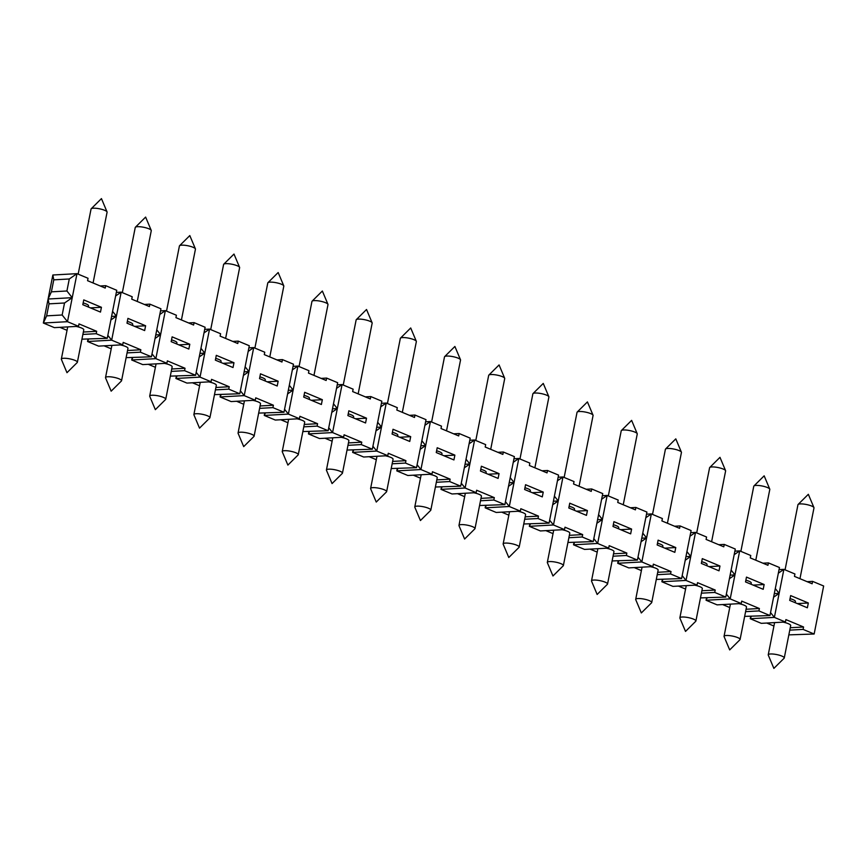 <?xml version="1.0" encoding="UTF-8"?>
<svg xmlns="http://www.w3.org/2000/svg" width="867" height="867" viewBox="0 0 867 867"><rect width="100%" height="100%" fill="white"/><g stroke="black" fill="none" stroke-linecap="round" stroke-linejoin="round"><path stroke-width="1.3" d="M387.43 403.523L400.326 338.401A8.171 1.864 11.2 0 1 400.467 338.141A8.171 1.864 11.2 0 1 408.509 338.119A8.171 1.864 11.2 0 1 416.268 341.175A8.171 1.864 11.2 0 1 416.312 341.273A8.171 1.864 11.2 0 1 416.355 341.576L402.331 412.356M380.721 406.851L386.259 403.036L397.303 407.653L396.826 410.048L414.502 417.45L414.979 415.044L426.022 419.661L416.518 467.681L405.463 463.065L405.94 460.67L388.275 453.268L387.798 455.674L376.755 451.057L372.918 446.245M127.059 352.912L140.378 352.175L151.432 356.803L126.127 357.648M111.214 348.816L104.062 345.825M140.378 352.175L140.855 349.78L123.19 342.389L122.713 344.784L98.578 346.128L87.534 341.5L111.67 340.167L107.833 335.356M87.946 339.387L87.534 341.5L88.521 339.355M155.063 338.455L160.601 334.64L155.843 358.645L152.018 353.844M132.131 357.865L131.708 359.989L155.843 358.645L166.887 363.262L167.364 360.867L185.039 368.258L184.563 370.664L195.606 375.281L205.121 327.26L194.078 322.632L193.601 325.038L175.925 317.647L176.402 315.241L165.359 310.624L160.601 334.64L156.764 329.828M132.694 357.843L131.708 359.989L142.752 364.606L166.887 363.262M785.058 569.847L797.954 504.724A8.171 1.864 11.2 0 1 798.095 504.464A8.171 1.864 11.2 0 1 806.137 504.453A8.171 1.864 11.2 0 1 813.896 507.509A8.171 1.864 11.2 0 1 813.94 507.607A8.171 1.864 11.2 0 1 813.983 507.899L799.959 578.69M740.873 551.369L753.77 486.246A8.171 1.864 11.2 0 1 753.922 485.986A8.171 1.864 11.2 0 1 761.963 485.964A8.171 1.864 11.2 0 1 769.712 489.031A8.171 1.864 11.2 0 1 769.755 489.129A8.171 1.864 11.2 0 1 769.798 489.422L755.786 560.212M696.689 532.891L709.585 467.768A8.171 1.864 11.2 0 1 709.737 467.508A8.171 1.864 11.2 0 1 717.778 467.486A8.171 1.864 11.2 0 1 725.527 470.543A8.171 1.864 11.2 0 1 725.581 470.64A8.171 1.864 11.2 0 1 725.614 470.944L711.601 541.723M652.515 514.402L665.412 449.279A8.171 1.864 11.2 0 1 665.553 449.019A8.171 1.864 11.2 0 1 673.594 449.008A8.171 1.864 11.2 0 1 681.354 452.065A8.171 1.864 11.2 0 1 681.397 452.162A8.171 1.864 11.2 0 1 681.44 452.455L667.417 523.245M608.331 495.924L621.227 430.801A8.171 1.864 11.2 0 1 621.379 430.541A8.171 1.864 11.2 0 1 629.42 430.52A8.171 1.864 11.2 0 1 637.169 433.587A8.171 1.864 11.2 0 1 637.212 433.684A8.171 1.864 11.2 0 1 637.256 433.977L623.243 504.767M564.146 477.446L577.043 412.324A8.171 1.864 11.2 0 1 577.194 412.063A8.171 1.864 11.2 0 1 585.236 412.042A8.171 1.864 11.2 0 1 592.985 415.098A8.171 1.864 11.2 0 1 593.039 415.195A8.171 1.864 11.2 0 1 593.071 415.499L579.058 486.279M519.972 458.968L532.869 393.846A8.171 1.864 11.2 0 1 533.01 393.585A8.171 1.864 11.2 0 1 541.051 393.564A8.171 1.864 11.2 0 1 548.811 396.62A8.171 1.864 11.2 0 1 548.854 396.718A8.171 1.864 11.2 0 1 548.898 397.01L534.874 467.801M475.788 440.479L488.685 375.357A8.171 1.864 11.2 0 1 488.836 375.097A8.171 1.864 11.2 0 1 496.878 375.075A8.171 1.864 11.2 0 1 504.627 378.142A8.171 1.864 11.2 0 1 504.67 378.24A8.171 1.864 11.2 0 1 504.713 378.532L490.7 449.323M431.603 422.001L444.5 356.879A8.171 1.864 11.2 0 1 444.652 356.619A8.171 1.864 11.2 0 1 452.693 356.597A8.171 1.864 11.2 0 1 460.442 359.653A8.171 1.864 11.2 0 1 460.496 359.751A8.171 1.864 11.2 0 1 460.529 360.054L446.516 430.834M343.245 385.035L356.142 319.912A8.171 1.864 11.2 0 1 356.294 319.652A8.171 1.864 11.2 0 1 364.335 319.641A8.171 1.864 11.2 0 1 372.084 322.697A8.171 1.864 11.2 0 1 372.127 322.795A8.171 1.864 11.2 0 1 372.171 323.088L358.158 393.878M299.061 366.557L311.957 301.434A8.171 1.864 11.2 0 1 312.109 301.174A8.171 1.864 11.2 0 1 320.151 301.152A8.171 1.864 11.2 0 1 327.899 304.219A8.171 1.864 11.2 0 1 327.954 304.306A8.171 1.864 11.2 0 1 327.986 304.61L313.973 375.389M254.887 348.079L267.784 282.956A8.171 1.864 11.2 0 1 267.925 282.696A8.171 1.864 11.2 0 1 275.966 282.675A8.171 1.864 11.2 0 1 283.726 285.731A8.171 1.864 11.2 0 1 283.769 285.828A8.171 1.864 11.2 0 1 283.812 286.132L269.789 356.911M210.703 329.59L223.599 264.468A8.171 1.864 11.2 0 1 223.751 264.207A8.171 1.864 11.2 0 1 231.792 264.197A8.171 1.864 11.2 0 1 239.541 267.253A8.171 1.864 11.2 0 1 239.585 267.35A8.171 1.864 11.2 0 1 239.628 267.643L225.615 338.433M166.518 311.112L179.415 245.99A8.171 1.864 11.2 0 1 179.567 245.729A8.171 1.864 11.2 0 1 187.608 245.708A8.171 1.864 11.2 0 1 195.357 248.775A8.171 1.864 11.2 0 1 195.411 248.862A8.171 1.864 11.2 0 1 195.443 249.165L181.431 319.945M122.345 292.634L135.241 227.512A8.171 1.864 11.2 0 1 135.382 227.252A8.171 1.864 11.2 0 1 143.423 227.23A8.171 1.864 11.2 0 1 151.183 230.286A8.171 1.864 11.2 0 1 151.226 230.384A8.171 1.864 11.2 0 1 151.27 230.687L137.246 301.467M78.16 274.145L91.057 209.023A8.171 1.864 11.2 0 1 91.208 208.763A8.171 1.864 11.2 0 1 99.25 208.752A8.171 1.864 11.2 0 1 106.999 211.808A8.171 1.864 11.2 0 1 107.042 211.906A8.171 1.864 11.2 0 1 107.085 212.198L93.072 282.989M781.85 656.07A8.171 1.864 -168.8 0 0 773.299 654.065A8.171 1.864 -168.8 0 0 768.238 654.802A8.171 1.864 -168.8 0 0 768.27 655.094L773.873 668.392L784.115 658.237A8.171 1.864 -168.8 0 0 784.267 657.977A8.171 1.864 -168.8 0 0 781.85 656.07M783.02 622.138A8.171 1.864 11.2 0 1 788.266 623.655A8.171 1.864 11.2 0 1 790.682 625.562L784.267 657.977M737.676 637.592A8.171 1.864 -168.8 0 0 729.125 635.587A8.171 1.864 -168.8 0 0 724.053 636.313A8.171 1.864 -168.8 0 0 724.097 636.616L729.689 649.914L739.93 639.748A8.171 1.864 -168.8 0 0 740.082 639.488A8.171 1.864 -168.8 0 0 737.676 637.592M738.847 603.66A8.171 1.864 11.2 0 1 744.092 605.177A8.171 1.864 11.2 0 1 746.498 607.073L740.082 639.488M693.492 619.114A8.171 1.864 -168.8 0 0 684.941 617.098A8.171 1.864 -168.8 0 0 679.869 617.835A8.171 1.864 -168.8 0 0 679.912 618.138L685.515 631.425L695.757 621.271A8.171 1.864 -168.8 0 0 695.908 621.01A8.171 1.864 -168.8 0 0 693.492 619.114M694.662 585.171A8.171 1.864 11.2 0 1 699.907 586.699A8.171 1.864 11.2 0 1 702.324 588.595L695.908 621.01M649.307 600.636A8.171 1.864 -168.8 0 0 640.756 598.62A8.171 1.864 -168.8 0 0 635.695 599.357A8.171 1.864 -168.8 0 0 635.728 599.65L641.331 612.947L651.572 602.793A8.171 1.864 -168.8 0 0 651.724 602.532A8.171 1.864 -168.8 0 0 649.307 600.636M650.478 566.693A8.171 1.864 11.2 0 1 655.723 568.21A8.171 1.864 11.2 0 1 658.14 570.118L651.724 602.532M605.133 582.147A8.171 1.864 -168.8 0 0 596.583 580.142A8.171 1.864 -168.8 0 0 591.511 580.868A8.171 1.864 -168.8 0 0 591.554 581.172L597.146 594.469L607.388 584.304A8.171 1.864 -168.8 0 0 607.539 584.044A8.171 1.864 -168.8 0 0 605.133 582.147M606.304 548.215A8.171 1.864 11.2 0 1 611.549 549.732A8.171 1.864 11.2 0 1 613.955 551.629L607.539 584.044M560.949 563.669A8.171 1.864 -168.8 0 0 552.398 561.664A8.171 1.864 -168.8 0 0 547.326 562.39A8.171 1.864 -168.8 0 0 547.37 562.694L552.973 575.981L563.214 565.826A8.171 1.864 -168.8 0 0 563.366 565.566A8.171 1.864 -168.8 0 0 560.949 563.669M562.119 529.737A8.171 1.864 11.2 0 1 567.365 531.254A8.171 1.864 11.2 0 1 569.782 533.151L563.366 565.566M516.765 545.191A8.171 1.864 -168.8 0 0 508.214 543.175A8.171 1.864 -168.8 0 0 503.153 543.912A8.171 1.864 -168.8 0 0 503.185 544.205L508.788 557.503L519.03 547.348A8.171 1.864 -168.8 0 0 519.181 547.088A8.171 1.864 -168.8 0 0 516.765 545.191M517.935 511.248A8.171 1.864 11.2 0 1 523.18 512.776A8.171 1.864 11.2 0 1 525.597 514.673L519.181 547.088M472.591 526.702A8.171 1.864 -168.8 0 0 464.04 524.698A8.171 1.864 -168.8 0 0 458.968 525.424A8.171 1.864 -168.8 0 0 459.011 525.727L464.604 539.025L474.845 528.859A8.171 1.864 -168.8 0 0 474.997 528.599A8.171 1.864 -168.8 0 0 472.591 526.702M473.761 492.77A8.171 1.864 11.2 0 1 479.007 494.288A8.171 1.864 11.2 0 1 481.413 496.184L474.997 528.599M428.406 508.225A8.171 1.864 -168.8 0 0 419.856 506.22A8.171 1.864 -168.8 0 0 414.784 506.946A8.171 1.864 -168.8 0 0 414.827 507.249L420.43 520.536L430.671 510.381A8.171 1.864 -168.8 0 0 430.823 510.121A8.171 1.864 -168.8 0 0 428.406 508.225M429.577 474.292A8.171 1.864 11.2 0 1 434.822 475.81A8.171 1.864 11.2 0 1 437.239 477.706L430.823 510.121M340.048 471.258A8.171 1.864 -168.8 0 0 331.497 469.253A8.171 1.864 -168.8 0 0 326.425 469.99A8.171 1.864 -168.8 0 0 326.469 470.282L332.061 483.58L342.302 473.415A8.171 1.864 -168.8 0 0 342.454 473.154A8.171 1.864 -168.8 0 0 340.048 471.258M341.219 437.326A8.171 1.864 11.2 0 1 346.464 438.843A8.171 1.864 11.2 0 1 348.87 440.739L342.454 473.154M295.864 452.78A8.171 1.864 -168.8 0 0 287.313 450.775A8.171 1.864 -168.8 0 0 282.241 451.501A8.171 1.864 -168.8 0 0 282.284 451.805L287.887 465.091L298.129 454.937A8.171 1.864 -168.8 0 0 298.281 454.676A8.171 1.864 -168.8 0 0 295.864 452.78M297.034 418.848A8.171 1.864 11.2 0 1 302.28 420.365A8.171 1.864 11.2 0 1 304.696 422.262L298.281 454.676M251.679 434.302A8.171 1.864 -168.8 0 0 243.128 432.286A8.171 1.864 -168.8 0 0 238.067 433.023A8.171 1.864 -168.8 0 0 238.1 433.316L243.703 446.613L253.944 436.459A8.171 1.864 -168.8 0 0 254.096 436.199A8.171 1.864 -168.8 0 0 251.679 434.302M252.85 400.359A8.171 1.864 11.2 0 1 258.095 401.887A8.171 1.864 11.2 0 1 260.512 403.784L254.096 436.199M207.506 415.813A8.171 1.864 -168.8 0 0 198.955 413.808A8.171 1.864 -168.8 0 0 193.883 414.545A8.171 1.864 -168.8 0 0 193.926 414.838L199.518 428.135L209.76 417.981A8.171 1.864 -168.8 0 0 209.912 417.721A8.171 1.864 -168.8 0 0 207.506 415.813M208.676 381.881A8.171 1.864 11.2 0 1 213.921 383.398A8.171 1.864 11.2 0 1 216.327 385.306L209.912 417.721M163.321 397.335A8.171 1.864 -168.8 0 0 154.77 395.33A8.171 1.864 -168.8 0 0 149.698 396.056A8.171 1.864 -168.8 0 0 149.742 396.36L155.345 409.657L165.586 399.492A8.171 1.864 -168.8 0 0 165.738 399.232A8.171 1.864 -168.8 0 0 163.321 397.335M164.492 363.403A8.171 1.864 11.2 0 1 169.737 364.92A8.171 1.864 11.2 0 1 172.154 366.817L165.738 399.232M119.137 378.857A8.171 1.864 -168.8 0 0 110.586 376.842A8.171 1.864 -168.8 0 0 105.525 377.578A8.171 1.864 -168.8 0 0 105.557 377.871L111.16 391.169L121.402 381.014A8.171 1.864 -168.8 0 0 121.553 380.754A8.171 1.864 -168.8 0 0 119.137 378.857M120.307 344.914A8.171 1.864 11.2 0 1 125.552 346.442A8.171 1.864 11.2 0 1 127.969 348.339L121.553 380.754M74.963 360.369A8.171 1.864 -168.8 0 0 66.412 358.364A8.171 1.864 -168.8 0 0 61.34 359.101A8.171 1.864 -168.8 0 0 61.384 359.393L66.976 372.691L77.217 362.536A8.171 1.864 -168.8 0 0 77.369 362.276A8.171 1.864 -168.8 0 0 74.963 360.369M76.133 326.436A8.171 1.864 11.2 0 1 81.379 327.954A8.171 1.864 11.2 0 1 83.785 329.861L77.369 362.276M384.222 489.747A8.171 1.864 -168.8 0 0 375.671 487.731A8.171 1.864 -168.8 0 0 370.61 488.468A8.171 1.864 -168.8 0 0 370.642 488.76L376.245 502.058L386.487 491.903A8.171 1.864 -168.8 0 0 386.639 491.643A8.171 1.864 -168.8 0 0 384.222 489.747M385.392 455.804A8.171 1.864 11.2 0 1 390.638 457.332A8.171 1.864 11.2 0 1 393.054 459.228L386.639 491.643M176.879 376.321L175.893 378.467L200.028 377.123L196.191 372.322M199.237 356.944L204.785 353.118L200.028 377.123L211.071 381.751L211.548 379.345L229.224 386.736L228.747 389.142L239.791 393.759L249.295 345.738L238.252 341.121L237.775 343.516L220.11 336.125L220.586 333.73L209.532 329.102L204.785 353.118L200.949 348.306M199.941 353.389L204.785 353.118M216.306 355.34L215.352 360.141L233.028 367.532L233.971 362.731L216.306 355.34M223.003 363.338L233.971 362.731M214.485 394.615L239.791 393.759M215.428 389.879L228.747 389.142M215.905 387.484L229.224 386.736M199.583 385.772L192.431 382.78M176.315 376.354L175.893 378.467L186.936 383.084L211.071 381.751M52.854 275.002L53.776 279.846L51.391 291.843L48.108 299.017L49.018 303.851L46.645 315.859L43.35 323.023L67.485 321.69L62.153 314.992L64.526 302.995L72.243 297.674L67.485 321.69L78.529 326.306L79.005 323.9L96.681 331.292L96.204 333.697L107.248 338.314L116.752 290.293L105.709 285.677L105.232 288.072L87.567 280.68L88.044 278.285L76.99 273.658L72.243 297.674L66.911 290.987L69.284 278.979L76.99 273.658L52.854 275.002L48.108 299.017L72.243 297.674M46.645 315.859L62.153 314.992M49.018 303.851L64.526 302.995M83.763 299.895L82.809 304.696L100.485 312.087L101.428 307.286L83.763 299.895M90.461 307.893L101.428 307.286M81.942 339.17L107.248 338.314M82.885 334.434L96.204 333.697M83.362 332.039L96.681 331.292M67.041 330.327L59.888 327.336M48.108 299.017L43.35 323.023L54.393 327.639L78.529 326.306M110.878 319.977L116.416 316.152L111.67 340.167L122.713 344.784M111.583 316.422L116.416 316.152L112.591 311.351M127.937 318.373L126.994 323.174L144.659 330.565L145.613 325.764L127.937 318.373M134.634 326.371L145.613 325.764M127.536 350.517L140.855 349.78M151.432 356.803L160.937 308.782L149.893 304.154L149.417 306.56L131.741 299.169L132.218 296.763L121.174 292.146L116.416 316.152M155.767 334.9L160.601 334.64M172.121 336.851L171.167 341.652L188.843 349.054L189.797 344.242L172.121 336.851M178.819 344.86L189.797 344.242M170.311 376.126L195.606 375.281M171.243 371.401L184.563 370.664M171.72 368.995L185.039 368.258M155.399 367.294L148.246 364.303M171.514 339.918A8.171 1.864 11.2 0 1 174.495 340.915A8.171 1.864 11.2 0 1 176.901 342.812L176.673 343.961M159.81 314.45L165.359 310.624L160.514 310.895M244.126 371.867L248.959 371.596L245.133 366.795M248.179 351.406L253.717 347.591L264.76 352.208L264.283 354.614L281.959 362.005L282.436 359.599L293.48 364.216L283.975 412.248L272.921 407.62L273.398 405.225L255.732 397.834L255.256 400.229L244.212 395.612L240.376 390.8M248.883 347.851L253.717 347.591L244.212 395.612L220.077 396.945L220.489 394.832M276.941 359.903L282.436 359.599M259.872 376.874A8.171 1.864 11.2 0 1 262.853 377.871A8.171 1.864 11.2 0 1 265.269 379.768L265.042 380.927M278.155 381.209L260.479 373.818L259.536 378.619L277.202 386.01L278.155 381.209L267.177 381.816M288.31 390.345L293.144 390.085L289.307 385.273M292.352 369.895L297.901 366.069L308.945 370.686L308.468 373.092L326.144 380.483L326.621 378.077L337.664 382.705L328.149 430.726L317.105 426.109L317.582 423.703L299.906 416.312L299.429 418.707L288.386 414.09L284.56 409.278M293.057 366.34L297.901 366.069L288.386 414.09L264.251 415.434L264.673 413.31M321.126 378.391L326.621 378.077M304.057 395.363A8.171 1.864 11.2 0 1 307.037 396.349A8.171 1.864 11.2 0 1 309.443 398.256L309.216 399.405M322.34 399.687L304.664 392.296L303.71 397.097L321.386 404.499L322.34 399.687L311.361 400.305M332.484 408.834L337.328 408.563L333.492 403.751M336.537 388.373L342.075 384.547L353.129 389.175L352.652 391.57L370.317 398.961L370.794 396.566L381.838 401.183L377.091 425.198L372.333 449.204L361.29 444.587L361.767 442.181L344.091 434.79L343.614 437.196L332.57 432.568L328.734 427.767M337.241 384.818L342.075 384.547L332.57 432.568L308.435 433.912L308.858 431.799M365.31 396.869L370.794 396.566M348.241 413.841A8.171 1.864 11.2 0 1 351.222 414.838A8.171 1.864 11.2 0 1 353.628 416.734L353.4 417.883M366.513 418.176L348.848 410.785L347.895 415.586L365.571 422.977L366.513 418.176L355.546 418.783M376.668 427.312L381.502 427.041L377.676 422.24M381.426 403.296L386.259 403.036L376.755 451.057L352.62 452.39L353.032 450.276M409.484 415.347L414.979 415.044M392.415 432.319A8.171 1.864 11.2 0 1 395.395 433.316A8.171 1.864 11.2 0 1 397.812 435.212L397.585 436.372M410.698 436.654L393.022 429.263L392.079 434.064L409.744 441.455L410.698 436.654L399.72 437.261M420.853 445.79L425.686 445.519L421.85 440.718M424.895 425.339L430.444 421.514L441.487 426.13L441.01 428.536L458.686 435.928L459.163 433.522L470.207 438.149L460.691 486.17L449.648 481.543L450.125 479.148L432.449 471.756L431.972 474.151L420.928 469.535L417.103 464.723M425.599 421.785L430.444 421.514L420.928 469.535L396.793 470.879L397.216 468.754M453.669 433.825L459.163 433.522M436.6 450.807A8.171 1.864 11.2 0 1 439.58 451.794A8.171 1.864 11.2 0 1 441.986 453.701L441.758 454.85M454.882 455.132L437.206 447.74L436.253 452.541L453.929 459.933L454.882 455.132L443.904 455.749M465.026 464.278L469.871 464.008L466.034 459.196M469.08 443.817L474.617 439.992L485.672 444.619L485.195 447.014L502.86 454.406L503.337 452.01L514.38 456.627L509.633 480.643L504.876 504.648L493.832 500.031L494.309 497.625L476.633 490.234L476.156 492.64L465.113 488.013L461.277 483.212M469.784 440.263L474.617 439.992L465.113 488.013L440.978 489.356L441.401 487.243M497.853 452.314L503.337 452.01M480.784 469.285A8.171 1.864 11.2 0 1 483.764 470.282A8.171 1.864 11.2 0 1 486.17 472.179L485.943 473.328M499.056 473.62L481.391 466.229L480.437 471.03L498.113 478.421L499.056 473.62L488.088 474.227M509.211 482.756L514.044 482.486L510.219 477.674M513.264 462.295L518.802 458.48L529.845 463.097L529.369 465.492L547.044 472.894L547.521 470.488L558.565 475.105L549.06 523.126L538.006 518.509L538.483 516.114L520.818 508.712L520.341 511.118L509.297 506.501L505.461 501.69M513.968 458.741L518.802 458.48L509.297 506.501L485.162 507.834L485.574 505.721M542.027 470.792L547.521 470.488M524.958 487.763A8.171 1.864 11.2 0 1 527.938 488.76A8.171 1.864 11.2 0 1 530.355 490.657L530.127 491.817M543.241 492.098L525.565 484.707L524.622 489.508L542.287 496.899L543.241 492.098L532.262 492.705M553.395 501.234L558.229 500.963L554.392 496.162M557.438 480.784L562.986 476.958L574.03 481.575L573.553 483.981L591.229 491.372L591.706 488.966L602.749 493.594L593.234 541.615L582.191 536.987L582.667 534.592L564.991 527.201L564.515 529.596L553.471 524.979L549.645 520.167M558.142 477.229L562.986 476.958L553.471 524.979L529.336 526.312L529.759 524.199M586.211 489.27L591.706 488.966M569.142 506.252A8.171 1.864 11.2 0 1 572.122 507.238A8.171 1.864 11.2 0 1 574.528 509.135L574.301 510.295M587.425 510.576L569.749 503.185L568.795 507.986L586.471 515.377L587.425 510.576L576.447 511.183M597.569 519.712L602.413 519.452L598.577 514.64M601.622 499.262L607.16 495.436L618.214 500.053L617.737 502.459L635.403 509.85L635.879 507.455L646.923 512.072L642.176 536.077L637.418 560.093L626.375 555.476L626.852 553.07L609.176 545.679L608.699 548.085L597.656 543.457L593.819 538.656M602.327 495.707L607.16 495.436L597.656 543.457L573.521 544.801L573.943 542.688M630.396 507.759L635.879 507.455M613.327 524.73A8.171 1.864 11.2 0 1 616.307 525.727A8.171 1.864 11.2 0 1 618.713 527.624L618.485 528.772M631.599 529.065L613.934 521.663L612.98 526.475L630.656 533.866L631.599 529.065L620.631 529.672M641.753 538.201L646.587 537.93L642.761 533.118M645.807 517.74L651.345 513.914L662.388 518.542L661.911 520.937L679.587 528.328L680.064 525.933L691.107 530.55L681.603 578.571L670.549 573.954L671.025 571.548L653.36 564.157L652.884 566.563L641.84 561.946L638.004 557.134M646.511 514.185L651.345 513.914L641.84 561.946L617.705 563.279L618.117 561.166M674.569 526.236L680.064 525.933M657.5 543.208A8.171 1.864 11.2 0 1 660.481 544.205A8.171 1.864 11.2 0 1 662.897 546.102L662.67 547.25M675.783 547.543L658.107 540.152L657.164 544.953L674.829 552.344L675.783 547.543L664.805 548.15M685.938 556.679L690.771 556.408L686.935 551.607M689.98 536.229L695.529 532.403L706.572 537.02L706.096 539.426L723.772 546.817L724.248 544.411L735.292 549.039L725.777 597.06L714.733 592.432L715.21 590.037L697.534 582.646L697.057 585.041L686.014 580.424L682.188 575.612M690.685 532.674L695.529 532.403L686.014 580.424L661.879 581.757L662.301 579.644M718.754 544.714L724.248 544.411M701.685 561.697A8.171 1.864 11.2 0 1 704.665 562.683A8.171 1.864 11.2 0 1 707.071 564.58L706.843 565.739M719.968 566.021L702.292 558.63L701.338 563.431L719.014 570.822L719.968 566.021L708.989 566.628M730.112 575.157L734.956 574.897L731.119 570.085M734.165 554.707L739.703 550.881L750.757 555.498L750.28 557.904L767.945 565.295L768.422 562.9L779.466 567.517L774.719 591.522L769.961 615.537L758.918 610.921L759.394 608.515L741.718 601.124L741.242 603.53L730.198 598.902L726.362 594.101M734.869 551.152L739.703 550.881L730.198 598.902L706.063 600.246L706.486 598.122M762.938 563.203L768.422 562.9M745.869 580.175A8.171 1.864 11.2 0 1 748.85 581.172A8.171 1.864 11.2 0 1 751.256 583.068L751.028 584.217M764.141 584.51L746.476 577.108L745.522 581.92L763.198 589.311L764.141 584.51L753.174 585.117M774.296 593.646L779.13 593.375L775.304 588.563M778.349 573.185L783.887 569.359L794.931 573.987L794.454 576.382L812.13 583.773L812.607 581.378L823.65 585.994L814.146 634.015L803.091 629.399L803.568 626.993L785.903 619.602L785.426 622.007L774.383 617.391L770.546 612.579M779.054 569.63L783.887 569.359L774.383 617.391L750.248 618.724L750.659 616.61M807.112 581.681L812.607 581.378M790.043 598.653A8.171 1.864 11.2 0 1 793.023 599.65A8.171 1.864 11.2 0 1 795.44 601.546L795.212 602.695M808.326 602.988L790.65 595.596L789.707 600.398L807.372 607.789L808.326 602.988L797.347 603.595M51.391 291.843L66.911 290.987M53.776 279.846L69.284 278.979M100.225 285.98L105.709 285.677M83.156 302.951A8.171 1.864 11.2 0 1 86.136 303.949A8.171 1.864 11.2 0 1 88.542 305.845L88.315 306.994M115.636 295.961L121.174 292.146L116.341 292.407M144.399 304.458L149.893 304.154M127.33 321.44A8.171 1.864 11.2 0 1 130.31 322.426A8.171 1.864 11.2 0 1 132.727 324.323L132.499 325.483M188.583 322.947L194.078 322.632M203.994 332.928L209.532 329.102L204.699 329.373M215.699 358.396A8.171 1.864 11.2 0 1 218.679 359.393A8.171 1.864 11.2 0 1 221.085 361.29L220.857 362.439M232.768 341.425L238.252 341.121M773.592 597.2L779.13 593.375M751.234 616.578L750.248 618.724L761.291 623.34L785.426 622.007M814.146 634.015L788.84 634.872M773.928 626.028L766.775 623.037M790.249 627.741L803.568 626.993M789.772 630.136L803.091 629.399M729.407 578.712L734.956 574.897M707.049 598.1L706.063 600.246L717.107 604.863L741.242 603.53M769.961 615.537L744.655 616.383M729.754 607.55L722.601 604.559M746.075 609.252L759.394 608.515M745.598 611.658L758.918 610.921M685.233 560.234L690.771 556.408M662.865 579.611L661.879 581.757L672.922 586.385L697.057 585.041M725.777 597.06L700.482 597.905M685.569 589.072L678.417 586.081M701.891 590.774L715.21 590.037M701.414 593.18L714.733 592.432M641.049 541.756L646.587 537.93M618.691 561.133L617.705 563.279L628.748 567.896L652.884 566.563M681.603 578.571L656.297 579.427M641.385 570.584L634.232 567.592M657.706 572.296L671.025 571.548M657.229 574.691L670.549 573.954M596.864 523.267L602.413 519.452M574.507 542.655L573.521 544.801L584.564 549.418L608.699 548.085M637.418 560.093L612.113 560.949M597.211 552.106L590.059 549.114M613.533 553.807L626.852 553.07M613.056 556.213L626.375 555.476M552.691 504.789L558.229 500.963M530.322 524.167L529.336 526.312L540.379 530.94L564.515 529.596M593.234 541.615L567.939 542.46M553.027 533.628L545.874 530.637M569.348 535.329L582.667 534.592M568.871 537.735L582.191 536.987M508.506 486.311L514.044 482.486M486.149 505.689L485.162 507.834L496.206 512.462L520.341 511.118M549.06 523.126L523.755 523.982M508.842 515.15L501.69 512.148M525.164 516.851L538.483 516.114M524.687 519.246L538.006 518.509M464.322 467.833L469.871 464.008M441.964 487.211L440.978 489.356L452.021 493.973L476.156 492.64M504.876 504.648L479.57 505.504M464.669 496.661L457.516 493.67M480.99 498.362L494.309 497.625M480.513 500.768L493.832 500.031M420.148 449.344L425.686 445.519M397.78 468.722L396.793 470.879L407.837 475.495L431.972 474.151M460.691 486.17L435.397 487.016M420.484 478.183L413.331 475.192M436.805 479.885L450.125 479.148M436.329 482.29L449.648 481.543M375.964 430.866L381.502 427.041M353.606 450.244L352.62 452.39L363.663 457.017L387.798 455.674M416.518 467.681L391.212 468.538M376.3 459.705L369.147 456.703M392.621 461.407L405.94 460.67M392.144 463.802L405.463 463.065M331.779 412.389L337.328 408.563M309.421 431.766L308.435 433.912L319.479 438.529L343.614 437.196M372.333 449.204L347.028 450.06M332.126 441.216L324.973 438.225M348.447 442.918L361.767 442.181M347.97 445.324L361.29 444.587M287.606 393.9L293.144 390.085M265.237 413.277L264.251 415.434L275.294 420.051L299.429 418.707M328.149 430.726L302.854 431.571M287.942 422.738L280.789 419.747M304.263 424.44L317.582 423.703M303.786 426.846L317.105 426.109M243.421 375.422L248.959 371.596M221.063 394.799L220.077 396.945L231.121 401.573L255.256 400.229M283.975 412.248L258.669 413.093M243.757 404.26L236.604 401.269M260.078 405.962L273.398 405.225M259.601 408.357L272.921 407.62M416.312 341.273L410.709 327.975L400.467 338.141M813.94 507.607L808.337 494.309L798.095 504.464M769.755 489.129L764.163 475.831L753.922 485.986M725.581 470.64L719.978 457.342L709.737 467.508M681.397 452.162L675.794 438.865L665.553 449.019M637.212 433.684L631.62 420.387L621.379 430.541M593.039 415.195L587.436 401.909L577.194 412.063M548.854 396.718L543.251 383.42L533.01 393.585M504.67 378.24L499.078 364.942L488.836 375.097M460.496 359.751L454.893 346.464L444.652 356.619M372.127 322.795L366.535 309.497L356.294 319.652M327.954 304.306L322.351 291.019L312.109 301.174M283.769 285.828L278.166 272.531L267.925 282.696M239.585 267.35L233.992 254.053L223.751 264.207M195.411 248.862L189.808 235.575L179.567 245.729M151.226 230.384L145.623 217.086L135.382 227.252M107.042 211.906L101.45 198.608L91.208 208.763M768.238 654.802L774.61 622.604M724.053 636.313L730.426 604.126M679.869 617.835L686.252 585.648M635.695 599.357L642.068 567.159M591.511 580.868L597.883 548.681M547.326 562.39L553.71 530.203M503.153 543.912L509.525 511.714M458.968 525.424L465.341 493.236M414.784 506.946L421.167 474.758M326.425 469.99L332.798 437.792M282.241 451.501L288.624 419.314M238.067 433.023L244.44 400.825M193.883 414.545L200.255 382.347M149.698 396.056L156.082 363.869M105.525 377.578L111.897 345.391M61.34 359.101L67.713 326.902M370.61 488.468L376.982 456.27"/></g></svg>
